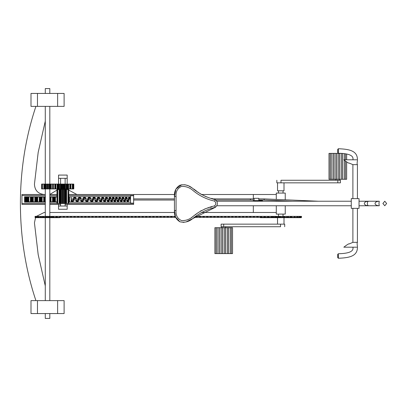 <?xml version="1.0" encoding="UTF-8"?>
<svg xmlns="http://www.w3.org/2000/svg" width="407" height="407" viewBox="0 0 407 407"><rect width="100%" height="100%" fill="white"/><g stroke="black" fill="none" stroke-linecap="round" stroke-linejoin="round"><path stroke-width="0.61" d="M73.382 198.886L71.128 198.886L71.128 196.8L71.128 202.111L71.128 200.666L71.632 202.111M40.059 217.669L40.059 216.371L40.059 217.669L48.871 217.669L48.871 217.343M45.284 217.669L45.284 300.615M45.284 313.568L45.284 318.422L49.817 318.422L49.817 313.568M49.817 217.669L49.817 300.615M35.674 216.371L35.674 217.669L35.083 217.669L35.083 217.343M35.277 217.669L35.277 217.343L35.277 217.669M40.542 217.669L35.77 217.669L35.77 216.371M37.388 217.669L37.388 216.371L37.82 216.371L37.82 217.669L37.388 217.669M37.419 217.669L37.419 216.371M49.817 93.432L49.817 88.578L45.284 88.578L45.284 93.432M45.284 106.385L45.284 184.076M49.817 106.385L49.817 184.076M44.801 188.934L41.641 188.934L41.641 184.076L41.916 184.076L41.819 188.934L41.916 184.076L44.801 184.076M47.192 188.934L44.582 188.934L44.582 184.076L47.914 184.076L47.914 188.934L47.192 188.934L47.192 184.076M45.284 188.934L45.284 216.371M49.817 188.934L49.817 216.371M53.19 188.934L51.272 188.934L51.272 184.076L53.19 184.076M51.272 188.934L50.819 188.934L50.819 184.076L50.305 184.076M51.272 184.076L50.819 184.076M50.819 188.934L50.305 188.934M47.914 188.934L50.519 188.934L50.519 184.076L50.224 184.076L50.519 184.076L50.524 188.934L50.224 188.934L50.224 184.076L47.914 184.076M44.287 188.934L44.287 184.076M40.614 217.669L40.614 216.371L40.059 216.371M36.732 216.371L37.82 216.371M35.674 217.669L35.984 217.669L35.984 216.371L36.533 216.371L36.533 217.343L45.874 217.343M59.829 217.669L59.432 217.343M57.718 217.343L57.718 217.669L59.336 217.669L59.336 217.343M59.122 217.669L59.122 217.343M54.563 217.669L57.687 217.669L57.687 217.343M57.285 217.669L57.687 217.669L57.285 217.343M55.047 217.669L55.047 217.343L55.047 217.669L54.492 217.669L54.492 217.343M51.414 217.669L54.492 217.669M51.435 217.669L51.669 216.371L51.435 217.669M48.871 217.669L51.023 217.669L51.023 216.371M51.023 217.669L51.669 217.669M47.894 217.669L47.894 216.371L47.212 216.371L47.212 217.669M44.083 217.669L44.083 216.371L43.432 216.371L43.432 217.669L43.432 216.371M59.89 189.581L59.895 203.5L59.89 189.581L65.832 189.581L65.532 189.581L65.532 203.5L65.832 203.5L64.957 203.5L64.957 189.581M60.114 203.5L56.955 203.5L56.955 189.581L57.229 189.581L57.133 203.5L57.229 189.581L60.114 189.581M65.13 206.023L65.13 203.5M60.597 206.023L60.597 203.5M65.13 189.581L65.13 188.934M60.597 189.581L60.597 188.934M65.13 184.076L65.13 178.317M60.597 184.076L60.597 178.317M54.803 188.934L52.61 188.934L52.61 184.076L52.885 184.076L52.788 188.934L52.885 184.076L54.803 184.076M58.191 188.934L54.772 188.934L54.772 184.076L58.191 184.076M66.758 188.934L58.094 188.934L58.094 184.076L67.633 184.076L67.333 184.076L67.333 188.934L67.633 188.934L66.758 188.934L66.758 184.076M54.914 184.076L54.828 188.934L54.914 184.076M73.794 188.934L73.794 184.076L73.118 184.076L73.118 188.934L73.794 188.934M70.925 188.934L73.082 188.934L73.082 184.076L72.939 188.934L72.843 184.076L70.925 184.076M70.813 188.934L70.813 184.076L70.894 188.934L70.37 188.934L70.37 184.076L70.813 184.076M70.37 188.934L68.6 188.934L68.6 184.076L70.37 184.076M68.6 188.934L67.537 188.934M68.6 184.076L67.537 184.076M65.613 203.5L68.498 203.5L68.737 189.581L68.595 203.5L68.737 189.581L65.613 189.581M59.89 203.5L64.957 203.5M59.6 203.5L59.6 189.581M62.5 203.5L62.5 189.581M63.227 203.5L63.227 189.581M66.127 203.5L66.127 189.581M335.882 179.289L335.882 180.26M339.769 179.289L339.769 180.26L280.993 180.26C275.651 180.26 275.651 180.26 280.993 180.26C275.651 180.26 275.651 180.26 280.993 180.26L280.993 182.85L277.528 182.85L277.528 190.797L284.005 190.797L284.005 182.85M337.825 182.85L337.825 180.26L340.415 180.26L340.415 182.85L280.993 182.85C275.651 182.85 275.651 182.85 280.993 182.85M225.651 227.701L225.651 226.73M284.005 217.669L284.005 224.14L280.54 224.14L280.54 226.73C285.882 226.73 285.882 226.73 280.54 226.73C285.882 226.73 285.882 226.73 280.54 226.73L221.764 226.73L221.764 227.701M223.708 224.14L223.708 226.73L221.118 226.73L221.118 224.14L280.54 224.14C285.882 224.14 285.882 224.14 280.54 224.14M277.528 224.14L277.528 217.669M260.938 217.343L260.938 217.669L260.256 217.669L260.256 217.343M260.48 217.343L260.48 217.669L260.419 217.343M262.286 217.343L262.286 217.669L261.05 217.669L261.05 217.343M269.81 217.669L262.347 217.669L262.347 217.343M264.25 217.669L264.687 217.669L264.25 217.669L264.25 217.343M264.28 217.669L264.28 217.343M266.758 217.669L266.758 217.343L266.768 217.669L267.272 217.669L267.272 217.343M269.734 217.669L269.734 217.343L269.734 217.669L270.314 217.669L270.314 217.343M278.5 190.797L278.5 193.066M278.5 214.107L278.5 216.371M283.033 190.797L283.033 193.066M283.033 214.107L283.033 216.371M276.684 216.371L276.684 217.669L281.11 217.669L281.11 216.371L280.423 216.371L280.423 217.669M276.648 217.343L276.648 217.669L275.62 217.669L275.62 217.343M273.077 216.371L273.077 217.669L275.62 217.669M273.087 217.669L272.573 217.669L272.573 217.343M270.314 217.669L272.573 217.669M262.286 217.669L262.652 217.343M260.938 217.669L261.233 217.343M300.595 216.371L300.595 217.669L301.114 217.669L301.114 217.343M301.053 217.669L301.053 217.343M299.247 216.371L299.247 217.669L300.483 217.669L300.483 216.371M300.3 217.669L300.3 216.371M291.722 217.669L299.186 217.669L299.186 216.371M298.88 217.669L299.186 217.669L298.88 217.669L298.88 216.371M296.845 216.371L296.845 217.669L297.252 217.669L296.845 217.669L297.252 217.669L297.207 216.371L297.436 217.343L299.593 217.343L299.593 216.371L301.495 216.371L301.495 217.343L301.495 216.371M294.261 217.669L294.765 217.669L294.765 216.371L294.775 217.669L294.261 217.669L294.261 216.371L294.765 216.371M288.446 217.669L291.799 217.669L291.799 216.371L291.799 217.669M287.82 217.669L288.456 217.669L288.456 216.371L287.82 216.371L287.82 217.669L285.363 217.669L285.363 217.343M284.885 217.343L284.849 217.669L285.363 217.669M284.178 217.669L284.849 217.669L284.849 216.371L284.178 216.371L284.178 217.669L282.122 217.669L282.122 217.343M281.11 217.669L282.122 217.669M277.355 217.669L277.355 216.371M273.713 217.669L273.713 216.371M264.687 217.669L264.687 217.343M290.359 216.371L294.261 216.371M291.219 217.669L291.219 216.371L291.799 216.371M287.693 217.343L287.693 216.371L291.178 216.371L291.178 217.343L287.352 217.343L287.352 216.371L287.82 216.371M232.539 253.602L232.539 227.701L231.41 227.701L231.41 253.602L232.539 253.602M230.25 253.602L230.25 227.701L228.561 227.701L228.561 253.602L231.41 253.602M227.401 253.602L227.401 227.701L225.712 227.701L225.712 253.602L228.561 253.602M224.552 253.602L224.552 227.701L222.863 227.701L222.863 253.602L225.712 253.602M221.703 253.602L221.703 227.701L220.019 227.701L220.019 253.602L222.863 253.602M214.881 253.602L214.881 227.701L216.005 227.701L216.005 253.602L214.881 253.602M284.005 224.14L284.691 224.14L284.691 226.73M230.25 227.701L231.41 227.701M227.401 227.701L228.561 227.701M224.552 227.701L225.712 227.701M221.703 227.701L222.863 227.701M216.005 227.701L220.019 227.701M217.17 227.701L217.17 253.602L220.019 253.602M218.854 227.701L218.854 253.602M216.005 253.602L217.17 253.602M341.514 153.388L341.514 179.289L344.363 179.289L344.363 160.373M344.363 159.793L344.363 153.744M342.679 179.289L342.679 153.388M341.514 179.289L339.83 179.289L339.83 153.388L340.511 153.388M338.67 179.289L338.67 153.388L336.981 153.388L336.981 179.289L339.83 179.289M335.821 179.289L335.821 153.388L334.132 153.388L334.132 179.289L336.981 179.289M332.972 179.289L332.972 153.388L331.283 153.388L331.283 179.289L334.132 179.289M330.123 179.289L330.123 153.388L328.993 153.388L328.993 179.289L331.283 179.289M276.841 180.26L276.841 182.85L277.528 182.85M344.363 179.289L345.528 179.289L345.528 161.381M346.652 162.083L346.652 179.289L345.528 179.289M346.652 154.095L346.652 159.793M345.528 159.793L345.528 153.907M330.123 153.388L331.283 153.388M332.972 153.388L334.132 153.388M335.821 153.388L336.981 153.388M338.67 153.388L339.83 153.388M338.39 257.84L338.38 257.056M338.344 254.436L338.395 258.262L337.713 257.616L337.724 254.385L337.713 257.606L338.395 258.252M352.889 247.197C353.917 251.358 349.064 253.536 338.334 253.734L337.724 254.385L338.334 253.734M357.422 247.197C357.58 256.547 348.616 257.845 338.395 258.262M356.761 247.197L344.775 247.197M352.889 208.348L352.889 242.343L356.42 242.343M357.422 208.348L357.422 242.343L352.889 242.343L349.237 243.93C349.114 243.422 347.308 244.51 343.823 247.197L344.225 247.197M352.889 159.793C353.917 155.632 349.064 153.454 338.334 153.256L337.724 152.61L337.713 149.384L337.724 152.605L338.334 153.256L338.395 148.728L337.713 149.379M338.39 149.155L338.38 149.939M338.344 152.554L338.339 153.093M357.422 159.793C357.58 150.442 348.616 149.145 338.395 148.728L337.713 149.384M356.761 159.793L344.775 159.793M356.42 164.647L352.889 164.647L349.237 163.059C349.114 163.568 347.308 162.479 343.823 159.793L344.225 159.793M318.371 201.231L264.168 198.886L264.128 200.02L292.119 201.231M45.442 201.882L25.188 201.882L25.188 196.8L45.442 197.024M68.742 201.882L69.511 201.882L69.511 197.024L68.742 197.024M56.985 201.882L49.817 201.882M56.985 197.024L49.817 197.024M55.444 201.882L55.444 197.024M52.549 201.882L52.549 197.024M51.012 201.882L51.012 197.024M43.686 201.882L43.686 197.024M42.15 201.882L42.15 197.024M39.25 201.882L39.25 197.024M37.714 201.882L37.714 197.024M34.819 201.882L34.819 197.024M33.282 201.882L33.282 197.024M30.388 201.882L30.388 197.024M28.851 201.882L28.851 197.024M25.956 201.882L25.956 197.024M258.801 200.585L254.08 200.585L254.08 198.321L258.801 198.321L258.801 200.585L262.464 200.585L262.464 201.231M255.281 201.231L255.281 200.585M352.889 198.641L352.889 164.647L357.422 164.647L357.422 198.641M351.272 198.641L359.04 198.641L359.04 208.348L351.272 208.348L351.272 198.641M375.005 203.495C375.274 204.863 376.699 205.616 379.278 205.759L378.942 203.495L379.278 201.231C376.699 201.373 375.274 202.126 375.005 203.495M368.564 201.231C365.985 201.373 364.56 202.126 364.29 203.495C364.56 204.863 365.985 205.616 368.564 205.759L359.04 205.759L368.564 205.759C367.836 205.616 367.44 204.863 367.363 203.495C367.44 202.126 367.836 201.373 368.564 201.231L359.04 201.231L368.564 201.231M351.272 201.231L216.834 201.231M351.272 205.759L216.834 205.759M285.241 199.796L285.241 193.066L276.292 193.066L276.292 199.41M276.292 200.544L276.292 201.231M276.292 205.759L276.292 214.107L285.241 214.107L285.241 205.759M285.241 200.931L285.241 201.231M24.537 202.111L24.537 196.8L24.537 202.111L45.284 202.111M24.537 196.8L45.284 196.8M49.817 196.8L56.955 196.8M68.773 196.8L130.54 196.8M382.901 203.495L384.773 205.759L386.65 203.495L384.773 201.231L382.901 203.495M67.186 189.581L67.186 188.934M67.186 184.076L67.186 175.081L58.542 175.081L58.542 178.317L67.186 178.317M58.542 189.581L58.542 188.934M58.542 184.076L58.542 178.317M58.542 204.406L58.542 209.259L67.186 209.259L67.186 206.023L58.542 206.023M67.186 204.406L67.186 206.023M49.817 202.111L56.955 202.111M68.773 202.111L130.54 202.111M45.284 194.5L21.947 194.5L21.947 204.406L45.284 204.406M49.817 204.406L60.597 204.406M65.13 204.406L133.633 204.406L133.633 203.154L130.54 203.154L130.54 195.752L133.633 195.752L133.633 194.5L174.527 194.5M49.817 194.5L56.955 194.5M68.773 194.5L133.633 194.5M133.633 195.752L133.633 203.154M45.284 212.49L44.134 212.49L36.365 216.371L36.365 217.343M35.546 217.669L34.442 222.822L38.182 254.629L45.284 285.902L38.182 254.609L34.442 222.822M35.923 300.615C15.237 239.174 15.237 167.826 35.923 106.385M34.442 184.168L38.182 152.386L45.284 121.098L38.187 152.366L34.442 184.168C34.763 190.344 37.993 193.788 44.134 194.5M57.616 188.934L57.28 189.581M56.955 190.115L49.817 194.454M76.898 194.5L68.773 190.115M68.447 189.581L68.111 188.934M201.323 194.5L253.332 194.5L253.332 198.886M253.332 200.02L253.332 201.231M253.332 205.759L253.332 212.49L201.323 212.49M174.527 212.49L49.817 212.49M253.332 194.5L276.292 194.5M276.292 212.49L253.332 212.49M37.475 313.568L30.998 313.568L30.998 300.615L37.475 300.615L37.475 313.568L64.108 313.568L64.108 300.615L37.475 300.615M37.475 106.385L64.108 106.385L64.108 93.432L30.998 93.432L30.998 106.385L37.475 106.385L37.475 93.432M181.781 184.712L175.895 189.072L174.44 196.505C174.064 191.595 175.834 187.851 179.752 185.271C184.208 184.132 188.329 185.007 192.104 187.912C198.83 193.64 206.603 197.578 215.435 199.725L211.676 198.351M206.252 196.8L200.173 193.752M199.344 193.172L197.527 191.824M196.535 191.071L193.727 189.006M192.201 187.973L188.945 186.126M187.81 185.633L186.106 185.053M185.521 184.905L184.513 184.722M214.586 201.109C206.481 199.318 199.227 195.731 192.832 190.349C189.499 187.51 185.709 186.197 181.451 186.416C177.421 188.349 175.626 191.712 176.063 196.505L174.44 196.505L174.44 210.485L176.063 210.485C175.62 215.313 177.442 218.681 181.517 220.589C185.796 220.757 189.565 219.439 192.832 216.636C199.171 211.284 206.42 207.702 214.586 205.881C216.173 204.289 216.173 202.701 214.586 201.109L215.435 199.725C218.01 202.238 218.01 204.752 215.435 207.265C206.761 209.335 199.038 213.243 192.272 218.971C188.563 221.881 184.437 222.817 179.884 221.774C175.875 219.236 174.059 215.471 174.44 210.485L175.498 217.017L179.884 221.774M183.013 222.37L184.137 222.314M185.979 221.973L215.435 207.265L214.586 205.881M211.696 206.949L210.058 207.402M208.725 207.758L207.565 208.084M205.927 208.593L204.441 209.122M201.44 210.536L200.376 211.167M198.316 212.566L197.756 212.968M196.21 214.133L195.37 214.769M193.569 216.107L191.646 217.445M215.435 199.725L215.206 200.102M215.155 200.183L214.754 200.839M278.256 217.343L278.256 216.371M194.627 217.343L196.311 217.343C197.461 217.343 197.461 217.343 196.311 217.343L199.898 217.343C201.048 217.343 201.048 217.343 199.898 217.343L203.485 217.343C204.635 217.343 204.635 217.343 203.485 217.343L207.071 217.343C208.221 217.343 208.221 217.343 207.071 217.343L210.658 217.343C211.808 217.343 211.808 217.343 210.658 217.343L214.245 217.343C215.395 217.343 215.395 217.343 214.245 217.343L217.831 217.343C218.981 217.343 218.981 217.343 217.831 217.343L221.418 217.343C222.568 217.343 222.568 217.343 221.418 217.343L225.005 217.343C226.15 217.343 226.15 217.343 225.005 217.343L228.592 217.343C229.736 217.343 229.736 217.343 228.592 217.343L232.178 217.343C233.323 217.343 233.323 217.343 232.178 217.343L235.765 217.343C236.91 217.343 236.91 217.343 235.765 217.343L239.352 217.343C240.496 217.343 240.496 217.343 239.352 217.343L242.933 217.343C244.083 217.343 244.083 217.343 242.933 217.343L246.52 217.343C247.67 217.343 247.67 217.343 246.52 217.343L250.107 217.343C251.256 217.343 251.256 217.343 250.107 217.343L253.693 217.343C254.843 217.343 254.843 217.343 253.693 217.343L257.28 217.343C258.43 217.343 258.43 217.343 257.28 217.343L260.867 217.343C262.016 217.343 262.016 217.343 260.867 217.343L264.453 217.343C265.603 217.343 265.603 217.343 264.453 217.343L268.04 217.343C269.19 217.343 269.19 217.343 268.04 217.343L271.627 217.343C272.776 217.343 272.776 217.343 271.627 217.343L275.213 217.343C276.358 217.343 276.358 217.343 275.213 217.343L278.8 217.343C279.945 217.343 279.945 217.343 278.8 217.343L282.387 217.343C283.531 217.343 283.531 217.343 282.387 217.343L282.387 216.371C283.531 216.371 283.531 216.371 282.387 216.371L286.279 216.371M195.935 216.371L196.311 216.371C197.461 216.371 197.461 216.371 196.311 216.371L199.898 216.371C201.048 216.371 201.048 216.371 199.898 216.371L203.485 216.371C204.635 216.371 204.635 216.371 203.485 216.371L207.071 216.371C208.221 216.371 208.221 216.371 207.071 216.371L210.658 216.371C211.808 216.371 211.808 216.371 210.658 216.371L214.245 216.371C215.395 216.371 215.395 216.371 214.245 216.371L217.831 216.371C218.981 216.371 218.981 216.371 217.831 216.371L221.418 216.371C222.568 216.371 222.568 216.371 221.418 216.371L225.005 216.371C226.15 216.371 226.15 216.371 225.005 216.371L228.592 216.371C229.736 216.371 229.736 216.371 228.592 216.371L232.178 216.371C233.323 216.371 233.323 216.371 232.178 216.371L235.765 216.371C236.91 216.371 236.91 216.371 235.765 216.371L239.352 216.371C240.496 216.371 240.496 216.371 239.352 216.371L242.933 216.371C244.083 216.371 244.083 216.371 242.933 216.371L246.52 216.371C247.67 216.371 247.67 216.371 246.52 216.371L250.107 216.371C251.256 216.371 251.256 216.371 250.107 216.371L253.693 216.371C254.843 216.371 254.843 216.371 253.693 216.371L257.28 216.371C258.43 216.371 258.43 216.371 257.28 216.371L260.867 216.371C262.016 216.371 262.016 216.371 260.867 216.371L264.453 216.371C265.603 216.371 265.603 216.371 264.453 216.371L268.04 216.371C269.19 216.371 269.19 216.371 268.04 216.371L271.627 216.371C272.776 216.371 272.776 216.371 271.627 216.371L275.213 216.371C276.358 216.371 276.358 216.371 275.213 216.371L278.8 216.371C279.945 216.371 279.945 216.371 278.8 216.371L282.387 216.371M286.279 217.343L282.387 217.343M274.669 217.343L274.669 216.371M271.087 217.343L271.087 216.371M267.501 217.343L267.501 216.371M263.914 217.343L263.914 216.371M260.327 217.343L260.327 216.371M256.741 217.343L256.741 216.371M253.154 217.343L253.154 216.371M249.567 217.343L249.567 216.371M245.981 217.343L245.981 216.371M242.394 217.343L242.394 216.371M238.807 217.343L238.807 216.371M235.221 217.343L235.221 216.371M231.634 217.343L231.634 216.371M228.047 217.343L228.047 216.371M224.46 217.343L224.46 216.371M220.879 217.343L220.879 216.371M217.292 217.343L217.292 216.371M213.706 217.343L213.706 216.371M210.119 217.343L210.119 216.371M206.532 217.343L206.532 216.371M202.945 217.343L202.945 216.371M199.359 217.343L199.359 216.371M195.772 217.343L195.772 216.371M174.257 217.343L174.257 216.371M46.037 217.343L46.037 216.371L45.146 216.371L45.146 217.343L49.272 217.343C50.422 217.343 50.422 217.343 49.272 217.343L52.859 217.343C54.009 217.343 54.009 217.343 52.859 217.343L56.446 217.343C57.596 217.343 57.596 217.343 56.446 217.343L60.033 217.343C61.182 217.343 61.182 217.343 60.033 217.343L63.619 217.343C64.769 217.343 64.769 217.343 63.619 217.343L67.206 217.343C68.356 217.343 68.356 217.343 67.206 217.343L70.793 217.343C71.942 217.343 71.942 217.343 70.793 217.343L74.379 217.343C75.529 217.343 75.529 217.343 74.379 217.343L77.966 217.343C79.116 217.343 79.116 217.343 77.966 217.343L81.553 217.343C82.697 217.343 82.697 217.343 81.553 217.343L85.139 217.343C86.284 217.343 86.284 217.343 85.139 217.343L88.726 217.343C89.871 217.343 89.871 217.343 88.726 217.343L92.313 217.343C93.457 217.343 93.457 217.343 92.313 217.343L95.899 217.343C97.044 217.343 97.044 217.343 95.899 217.343L99.481 217.343C100.631 217.343 100.631 217.343 99.481 217.343L103.068 217.343C104.217 217.343 104.217 217.343 103.068 217.343L106.654 217.343C107.804 217.343 107.804 217.343 106.654 217.343L110.241 217.343C111.391 217.343 111.391 217.343 110.241 217.343L113.828 217.343C114.978 217.343 114.978 217.343 113.828 217.343L117.414 217.343C118.564 217.343 118.564 217.343 117.414 217.343L121.001 217.343C122.151 217.343 122.151 217.343 121.001 217.343L124.588 217.343C125.738 217.343 125.738 217.343 124.588 217.343L128.174 217.343C129.319 217.343 129.319 217.343 128.174 217.343L131.761 217.343C132.906 217.343 132.906 217.343 131.761 217.343L135.348 217.343C136.493 217.343 136.493 217.343 135.348 217.343L138.935 217.343C140.079 217.343 140.079 217.343 138.935 217.343L142.521 217.343C143.666 217.343 143.666 217.343 142.521 217.343L146.103 217.343C147.253 217.343 147.253 217.343 146.103 217.343L149.69 217.343C150.839 217.343 150.839 217.343 149.69 217.343L153.276 217.343C154.426 217.343 154.426 217.343 153.276 217.343L156.863 217.343C158.013 217.343 158.013 217.343 156.863 217.343L160.45 217.343C161.599 217.343 161.599 217.343 160.45 217.343L164.036 217.343C165.186 217.343 165.186 217.343 164.036 217.343L167.623 217.343C168.773 217.343 168.773 217.343 167.623 217.343L171.21 217.343C172.359 217.343 172.359 217.343 171.21 217.343L174.796 217.343C175.946 217.343 175.946 217.343 174.796 217.343L175.631 217.343M46.037 216.371L49.272 216.371C50.422 216.371 50.422 216.371 49.272 216.371L52.859 216.371C54.009 216.371 54.009 216.371 52.859 216.371L56.446 216.371C57.596 216.371 57.596 216.371 56.446 216.371L60.033 216.371C61.182 216.371 61.182 216.371 60.033 216.371L63.619 216.371C64.769 216.371 64.769 216.371 63.619 216.371L67.206 216.371C68.356 216.371 68.356 216.371 67.206 216.371L70.793 216.371C71.942 216.371 71.942 216.371 70.793 216.371L74.379 216.371C75.529 216.371 75.529 216.371 74.379 216.371L77.966 216.371C79.116 216.371 79.116 216.371 77.966 216.371L81.553 216.371C82.697 216.371 82.697 216.371 81.553 216.371L85.139 216.371C86.284 216.371 86.284 216.371 85.139 216.371L88.726 216.371C89.871 216.371 89.871 216.371 88.726 216.371L92.313 216.371C93.457 216.371 93.457 216.371 92.313 216.371L95.899 216.371C97.044 216.371 97.044 216.371 95.899 216.371L99.481 216.371C100.631 216.371 100.631 216.371 99.481 216.371L103.068 216.371C104.217 216.371 104.217 216.371 103.068 216.371L106.654 216.371C107.804 216.371 107.804 216.371 106.654 216.371L110.241 216.371C111.391 216.371 111.391 216.371 110.241 216.371L113.828 216.371C114.978 216.371 114.978 216.371 113.828 216.371L117.414 216.371C118.564 216.371 118.564 216.371 117.414 216.371L121.001 216.371C122.151 216.371 122.151 216.371 121.001 216.371L124.588 216.371C125.738 216.371 125.738 216.371 124.588 216.371L128.174 216.371C129.319 216.371 129.319 216.371 128.174 216.371L131.761 216.371C132.906 216.371 132.906 216.371 131.761 216.371L135.348 216.371C136.493 216.371 136.493 216.371 135.348 216.371L138.935 216.371C140.079 216.371 140.079 216.371 138.935 216.371L142.521 216.371C143.666 216.371 143.666 216.371 142.521 216.371L146.103 216.371C147.253 216.371 147.253 216.371 146.103 216.371L149.69 216.371C150.839 216.371 150.839 216.371 149.69 216.371L153.276 216.371C154.426 216.371 154.426 216.371 153.276 216.371L156.863 216.371C158.013 216.371 158.013 216.371 156.863 216.371L160.45 216.371C161.599 216.371 161.599 216.371 160.45 216.371L164.036 216.371C165.186 216.371 165.186 216.371 164.036 216.371L167.623 216.371C168.773 216.371 168.773 216.371 167.623 216.371L171.21 216.371C172.359 216.371 172.359 216.371 171.21 216.371L174.796 216.371C175.946 216.371 175.946 216.371 174.796 216.371L175.269 216.371M170.67 217.343L170.67 216.371M167.084 217.343L167.084 216.371M163.497 217.343L163.497 216.371M159.91 217.343L159.91 216.371M156.324 217.343L156.324 216.371M152.737 217.343L152.737 216.371M149.15 217.343L149.15 216.371M145.564 217.343L145.564 216.371M141.977 217.343L141.977 216.371M138.39 217.343L138.39 216.371M134.803 217.343L134.803 216.371M131.217 217.343L131.217 216.371M127.63 217.343L127.63 216.371M124.049 217.343L124.049 216.371M120.462 217.343L120.462 216.371M116.875 217.343L116.875 216.371M113.288 217.343L113.288 216.371M109.702 217.343L109.702 216.371M106.115 217.343L106.115 216.371M102.528 217.343L102.528 216.371M98.942 217.343L98.942 216.371M95.355 217.343L95.355 216.371M91.768 217.343L91.768 216.371M88.182 217.343L88.182 216.371M84.595 217.343L84.595 216.371M81.008 217.343L81.008 216.371M77.427 217.343L77.427 216.371M73.84 217.343L73.84 216.371M70.253 217.343L70.253 216.371M66.667 217.343L66.667 216.371M63.08 217.343L63.08 216.371M59.493 217.343L59.493 216.371M55.907 217.343L55.907 216.371M52.32 217.343L52.32 216.371M48.733 217.343L48.733 216.371M41.672 217.343L42.242 217.343L42.242 216.371L45.874 216.371M41.672 216.371L38.772 216.371M38.772 217.343L38.97 216.371L38.436 216.371L38.436 217.343M36.732 217.343L36.177 217.343L36.177 216.371L35.134 216.371L35.134 217.343L36.177 217.343M35.033 216.371L35.18 217.343L35.033 216.371M290.359 217.343L294.592 217.343L294.592 216.371L294.225 216.371L294.225 217.343M293.783 217.343L297.207 217.343L297.207 216.371L293.783 216.371M297.283 217.669L297.283 216.371L299.476 216.371L299.476 217.343L300.966 217.343L300.921 216.371M301.149 216.371L301.149 217.343L301.49 217.343M44.582 188.934L44.582 184.076M52.691 188.934L52.691 184.076M49.649 188.934L49.649 184.076M49.084 188.934L49.084 184.076M48.296 188.934L48.296 184.076M46.81 188.934L46.81 184.076M46.016 188.934L46.016 184.076M45.457 188.934L45.457 184.076M44.882 188.934L44.882 184.076M43.834 188.934L43.834 184.076M42.414 188.934L42.414 184.076M41.677 188.934L41.677 184.076M43.325 217.669L43.325 217.343M42.964 217.669L42.964 217.343M42.16 217.669L42.155 217.343M39.728 217.669L39.723 217.343M55.383 217.669L55.377 217.343M52.951 217.669L52.951 217.343L52.951 217.669M52.946 217.669L52.946 217.343M52.142 217.669L52.142 217.343M51.781 217.669L51.781 217.343M49.272 217.669L49.272 216.371M48.311 217.669L48.311 217.343M46.795 217.669L46.795 217.343L46.795 217.669M46.79 217.669L46.79 217.343M45.833 217.669L45.833 217.343M45.116 217.669L45.116 217.343M58.094 188.934L58.094 184.076M60.867 188.934L60.867 184.076M60.322 188.934L60.322 184.076M59.529 188.934L59.529 184.076M58.969 188.934L58.969 184.076M58.394 188.934L58.394 184.076M57.723 188.934L57.723 184.076M57.122 188.934L57.122 184.076M55.927 188.934L55.927 184.076M55.352 188.934L55.352 184.076M53.383 188.934L53.383 184.076M52.645 188.934L52.645 184.076M73.448 188.934L73.448 184.076L73.448 188.934M72.344 188.934L72.344 184.076M69.8 188.934L69.8 184.076M68.005 188.934L68.005 184.076M67.633 188.934L67.633 184.076L67.633 188.934M66.199 188.934L66.199 184.076M65.405 188.934L65.405 184.076M64.861 188.934L64.861 184.076M64.311 188.934L64.311 184.076M63.904 188.934L63.904 184.076M63.64 188.934L63.64 184.076M63.177 188.934L63.177 184.076M62.551 188.934L62.551 184.076M62.088 188.934L62.088 184.076M61.818 188.934L61.818 184.076M61.416 188.934L61.416 184.076M56.99 203.5L56.99 189.581M57.728 203.5L57.728 189.581M59.147 203.5L59.147 189.581M60.19 203.5L60.19 189.581M60.765 203.5L60.765 189.581M61.33 203.5L61.33 189.581M62.123 203.5L62.123 189.581M63.604 203.5L63.604 189.581M64.398 203.5L64.398 189.581M65.832 203.5L65.832 189.581L65.832 203.5M66.58 203.5L66.58 189.581M68 203.5L68 189.581M278.139 217.669L278.139 217.343M276.17 217.669L276.17 217.343M274.842 217.669L274.842 217.343M271.749 217.669L271.749 217.343M268.961 217.669L268.961 217.343M266.575 217.669L266.575 217.343M294.958 217.669L294.958 217.343M292.572 217.669L292.572 217.343M289.784 217.669L289.784 217.343M288.96 217.669L288.96 217.343M285.912 217.669L285.912 217.343M283.394 217.669L283.394 217.343M281.527 217.669L281.527 217.343M280.006 217.669L280.006 217.343M215.827 200.02L250.397 200.02L250.397 198.886L254.08 198.886M55.042 201.882L55.042 197.024M54.772 201.882L54.772 197.024M54.309 201.882L54.309 197.024M53.688 201.882L53.688 197.024M53.22 201.882L53.22 197.024M52.956 201.882L52.956 197.024M50.61 201.882L50.61 197.024M50.341 201.882L50.341 197.024M49.878 201.882L49.878 197.024M44.821 201.882L44.821 197.024M44.358 201.882L44.358 197.024M44.088 201.882L44.088 197.024M41.743 201.882L41.743 197.024M41.478 201.882L41.478 197.024M41.01 201.882L41.01 197.024M40.39 201.882L40.39 197.024M39.922 201.882L39.922 197.024M39.657 201.882L39.657 197.024M37.312 201.882L37.312 197.024M37.042 201.882L37.042 197.024M36.579 201.882L36.579 197.024M35.958 201.882L35.958 197.024M35.49 201.882L35.49 197.024M35.226 201.882L35.226 197.024M32.875 201.882L32.875 197.024M32.611 201.882L32.611 197.024M32.148 201.882L32.148 197.024M31.522 201.882L31.522 197.024M31.059 201.882L31.059 197.024M30.79 201.882L30.79 197.024M28.444 201.882L28.444 197.024M28.18 201.882L28.18 197.024M27.712 201.882L27.712 197.024M27.091 201.882L27.091 197.024M26.628 201.882L26.628 197.024M26.358 201.882L26.358 197.024M25.672 201.882L25.672 197.024M69.027 201.882L69.027 197.024M255.326 201.231L255.326 200.585M21.947 203.434L45.284 203.434M49.817 203.434L56.955 203.434M68.773 203.434L133.633 203.434M21.947 195.472L45.284 195.472M49.817 195.472L56.955 195.472M68.773 195.472L133.633 195.472M57.631 300.615L57.631 313.568M57.631 106.385L57.631 93.432M176.063 196.505L176.063 210.485M257.417 201.231L257.417 200.585M279.146 217.343L279.146 216.371M275.559 217.343L275.559 216.371M278.8 217.343L278.8 216.371M271.973 217.343L271.973 216.371M275.213 217.343L275.213 216.371M268.391 217.343L268.391 216.371M271.627 217.343L271.627 216.371M264.804 217.343L264.804 216.371M268.04 217.343L268.04 216.371M261.218 217.343L261.218 216.371M264.453 217.343L264.453 216.371M257.631 217.343L257.631 216.371M260.867 217.343L260.867 216.371M254.044 217.343L254.044 216.371M257.28 217.343L257.28 216.371M250.458 217.343L250.458 216.371M253.693 217.343L253.693 216.371M246.871 217.343L246.871 216.371M250.107 217.343L250.107 216.371M243.284 217.343L243.284 216.371M246.52 217.343L246.52 216.371M239.698 217.343L239.698 216.371M242.933 217.343L242.933 216.371M236.111 217.343L236.111 216.371M239.352 217.343L239.352 216.371M232.524 217.343L232.524 216.371M235.765 217.343L235.765 216.371M228.938 217.343L228.938 216.371M232.178 217.343L232.178 216.371M225.351 217.343L225.351 216.371M228.592 217.343L228.592 216.371M221.769 217.343L221.769 216.371M225.005 217.343L225.005 216.371M218.183 217.343L218.183 216.371M221.418 217.343L221.418 216.371M214.596 217.343L214.596 216.371M217.831 217.343L217.831 216.371M211.009 217.343L211.009 216.371M214.245 217.343L214.245 216.371M207.422 217.343L207.422 216.371M210.658 217.343L210.658 216.371M203.836 217.343L203.836 216.371M207.071 217.343L207.071 216.371M200.249 217.343L200.249 216.371M203.485 217.343L203.485 216.371M196.662 217.343L196.662 216.371M199.898 217.343L199.898 216.371M196.311 217.343L196.311 216.371M175.142 217.343L175.142 216.371M171.561 217.343L171.561 216.371M174.796 217.343L174.796 216.371M167.974 217.343L167.974 216.371M171.21 217.343L171.21 216.371M164.387 217.343L164.387 216.371M167.623 217.343L167.623 216.371M160.801 217.343L160.801 216.371M164.036 217.343L164.036 216.371M157.214 217.343L157.214 216.371M160.45 217.343L160.45 216.371M153.627 217.343L153.627 216.371M156.863 217.343L156.863 216.371M150.041 217.343L150.041 216.371M153.276 217.343L153.276 216.371M146.454 217.343L146.454 216.371M149.69 217.343L149.69 216.371M142.867 217.343L142.867 216.371M146.103 217.343L146.103 216.371M139.28 217.343L139.28 216.371M142.521 217.343L142.521 216.371M135.694 217.343L135.694 216.371M138.935 217.343L138.935 216.371M132.107 217.343L132.107 216.371M135.348 217.343L135.348 216.371M128.52 217.343L128.52 216.371M131.761 217.343L131.761 216.371M124.939 217.343L124.939 216.371M128.174 217.343L128.174 216.371M121.352 217.343L121.352 216.371M124.588 217.343L124.588 216.371M117.765 217.343L117.765 216.371M121.001 217.343L121.001 216.371M114.179 217.343L114.179 216.371M117.414 217.343L117.414 216.371M110.592 217.343L110.592 216.371M113.828 217.343L113.828 216.371M107.005 217.343L107.005 216.371M110.241 217.343L110.241 216.371M103.419 217.343L103.419 216.371M106.654 217.343L106.654 216.371M99.832 217.343L99.832 216.371M103.068 217.343L103.068 216.371M96.245 217.343L96.245 216.371M99.481 217.343L99.481 216.371M92.659 217.343L92.659 216.371M95.899 217.343L95.899 216.371M89.072 217.343L89.072 216.371M92.313 217.343L92.313 216.371M85.485 217.343L85.485 216.371M88.726 217.343L88.726 216.371M81.899 217.343L81.899 216.371M85.139 217.343L85.139 216.371M78.312 217.343L78.312 216.371M81.553 217.343L81.553 216.371M74.73 217.343L74.73 216.371M77.966 217.343L77.966 216.371M71.144 217.343L71.144 216.371M74.379 217.343L74.379 216.371M67.557 217.343L67.557 216.371M70.793 217.343L70.793 216.371M63.97 217.343L63.97 216.371M67.206 217.343L67.206 216.371M60.384 217.343L60.384 216.371M63.619 217.343L63.619 216.371M56.797 217.343L56.797 216.371M60.022 217.669L60.033 216.371M53.21 217.343L53.21 216.371M56.446 217.343L56.446 216.371M49.623 217.343L49.623 216.371M52.859 217.343L52.859 216.371M45.325 217.343L45.325 216.371M41.585 217.343L41.585 216.371M283.481 217.343L283.481 216.371M286.645 217.343L286.645 216.371M290.649 217.343L290.649 216.371M291.605 217.343L291.605 216.371M295.039 217.343L295.039 216.371M297.853 217.343L297.853 216.371M299.923 217.343L299.923 216.371M129.787 198.886L129.284 196.8M129.533 196.769L128.358 202.111M74.059 196.8L72.375 202.096L71.601 200.02M75.509 198.886L74.735 196.81L73.051 202.111M78.912 196.8L77.233 202.096L76.455 200.02M80.367 198.886L79.589 196.81L77.91 202.111M83.771 196.8L82.092 202.101L81.314 200.02M85.221 198.886L84.447 196.81L82.763 202.111M88.624 196.8L86.945 202.096L86.167 200.02M90.079 198.886L89.301 196.81L87.622 202.111M93.412 196.8L91.794 202.101M91.789 202.096L91.026 200.02M94.78 198.886L94.073 196.825M94.053 196.805L92.46 202.111M97.889 196.8L96.428 202.106M96.388 202.065L95.706 200.02M99.16 198.886L98.535 196.856M98.489 196.8L97.044 202.111M102.045 196.8L100.733 202.111M100.671 202.03L100.071 200.02M103.22 198.886L102.666 196.902M102.595 196.79L101.307 202.111M105.876 196.8L104.721 202.121M104.635 201.974L104.106 200.02M106.955 198.886L106.476 196.968M106.375 196.785L105.245 202.111M109.381 196.8L108.384 202.131M108.272 201.903L107.819 200.02M110.363 198.886L109.956 197.049M109.834 196.769L110.094 196.769L108.862 202.111M112.637 196.8L111.457 202.142M111.599 201.831L111.208 200.02M113.599 198.886L113.207 197.074M113.35 196.769L112.169 202.111M115.873 196.8L114.698 202.142L114.967 202.142M114.835 201.831L114.443 200.02M116.834 198.886L116.443 197.074M116.585 196.769L115.405 202.111M119.109 196.8L117.933 202.142M118.071 201.831L117.684 200.02M120.075 198.886L119.683 197.074M119.821 196.769L118.646 202.111M122.349 196.8L121.169 202.142M121.311 201.831L120.92 200.02M123.311 198.886L122.919 197.074M123.056 196.769L121.881 202.111M125.585 196.8L124.41 202.142L124.679 202.142M124.547 201.831L124.155 200.02M126.546 198.886L126.155 197.074M126.297 196.769L125.117 202.111M128.821 196.8L127.645 202.142M127.783 201.831L127.396 200.02M75.483 196.8L76.16 198.886M75.809 200.02L76.485 202.111M80.337 196.8L81.013 198.886M80.662 200.02L81.344 202.111M85.19 196.8L85.872 198.886M85.521 200.02L86.198 202.111M90.049 196.8L90.725 198.886M90.374 200.02L91.051 202.111M94.79 196.8L95.431 198.886M95.06 200.02L95.691 202.111M99.216 196.8L99.812 198.886M99.42 200.02L100.01 202.111M103.317 196.8L103.866 198.886M103.459 200.02L103.999 202.111M107.092 196.8L107.601 198.886M107.168 200.02L107.667 202.111M110.546 196.8L111.009 198.886M110.562 200.02L111.019 202.111M113.787 196.8L114.245 198.886M113.797 200.02L114.255 202.111M117.028 196.8L117.486 198.886M117.033 200.02L117.491 202.111M120.263 196.8L120.721 198.886M120.274 200.02L120.731 202.111M123.499 196.8L123.957 198.886M123.509 200.02L123.967 202.111M126.735 196.8L127.198 198.886M126.745 200.02L127.203 202.111M129.975 196.8L130.433 198.886M70.955 184.076L70.955 188.934M68.773 189.581L68.773 203.5M276.592 217.343L276.592 217.669M301.277 216.371L301.277 217.669M284.941 217.669L284.941 216.371M357.494 247.197L357.087 243.427L357.422 242.343M357.422 164.647L357.087 163.563L357.494 159.793M258.801 198.886L264.153 198.886M250.397 198.886L213.441 198.886M174.44 198.886L133.633 198.886M130.54 198.886L129.014 198.886M128.363 198.886L125.773 198.886M125.127 198.886L122.538 198.886M121.891 198.886L119.302 198.886M118.651 198.886L116.061 198.886M115.415 198.886L112.825 198.886M112.179 198.886L109.554 198.886M108.903 198.886L106.003 198.886M105.352 198.886L102.126 198.886M101.48 198.886L97.929 198.886M97.283 198.886L93.407 198.886M92.76 198.886L88.599 198.886M87.948 198.886L83.74 198.886M83.094 198.886L78.887 198.886M78.236 198.886L74.028 198.886M174.44 200.02L133.633 200.02M130.54 200.02L128.816 200.02M128.164 200.02L125.575 200.02M124.929 200.02L122.339 200.02M121.693 200.02L119.103 200.02M118.452 200.02L115.863 200.02M115.217 200.02L112.627 200.02M111.981 200.02L109.346 200.02M108.7 200.02L105.774 200.02M105.128 200.02L101.877 200.02M101.231 200.02L97.66 200.02M97.014 200.02L93.122 200.02M92.47 200.02L88.299 200.02M87.653 200.02L83.445 200.02M82.794 200.02L78.587 200.02M77.941 200.02L73.733 200.02M73.082 200.02L71.128 200.02M250.397 200.02L254.08 200.02M258.801 200.02L264.143 200.02M359.04 205.759L379.278 205.759M359.04 201.231L379.278 201.231M283.277 216.371L283.277 217.343M279.69 216.371L279.69 217.343M276.104 216.371L276.104 217.343M272.517 216.371L272.517 217.343M268.93 216.371L268.93 217.343M265.344 216.371L265.344 217.343M261.757 216.371L261.757 217.343M258.17 216.371L258.17 217.343M254.584 216.371L254.584 217.343M250.997 216.371L250.997 217.343M247.41 216.371L247.41 217.343M243.824 216.371L243.824 217.343M240.242 216.371L240.242 217.343M236.655 216.371L236.655 217.343M233.069 216.371L233.069 217.343M229.482 216.371L229.482 217.343M225.895 216.371L225.895 217.343M222.308 216.371L222.308 217.343M218.722 216.371L218.722 217.343M215.135 216.371L215.135 217.343M211.548 216.371L211.548 217.343M207.962 216.371L207.962 217.343M204.375 216.371L204.375 217.343M200.788 216.371L200.788 217.343M197.202 216.371L197.202 217.343M172.1 216.371L172.1 217.343M168.513 216.371L168.513 217.343M164.927 216.371L164.927 217.343M161.34 216.371L161.34 217.343M157.753 216.371L157.753 217.343M154.167 216.371L154.167 217.343M150.58 216.371L150.58 217.343M146.993 216.371L146.993 217.343M143.412 216.371L143.412 217.343M139.825 216.371L139.825 217.343M136.238 216.371L136.238 217.343M132.651 216.371L132.651 217.343M129.065 216.371L129.065 217.343M125.478 216.371L125.478 217.343M121.891 216.371L121.891 217.343M118.305 216.371L118.305 217.343M114.718 216.371L114.718 217.343M111.131 216.371L111.131 217.343M107.545 216.371L107.545 217.343M103.958 216.371L103.958 217.343M100.371 216.371L100.371 217.343M96.79 216.371L96.79 217.343M93.203 216.371L93.203 217.343M89.616 216.371L89.616 217.343M86.03 216.371L86.03 217.343M82.443 216.371L82.443 217.343M78.856 216.371L78.856 217.343M75.27 216.371L75.27 217.343M71.683 216.371L71.683 217.343M68.096 216.371L68.096 217.343M64.51 216.371L64.51 217.343M60.923 216.371L60.923 217.343M57.336 216.371L57.336 217.343M53.749 216.371L53.749 217.343M50.163 216.371L50.163 217.343M41.626 217.343L41.626 216.371M46.49 216.371L46.49 217.343M38.604 217.343L38.604 216.371M43 216.371L43 217.343M282.407 217.343L282.407 216.371M286.442 217.343L286.442 216.371M290.191 217.343L290.191 216.371M300.966 216.371L300.966 217.343"/></g></svg>
